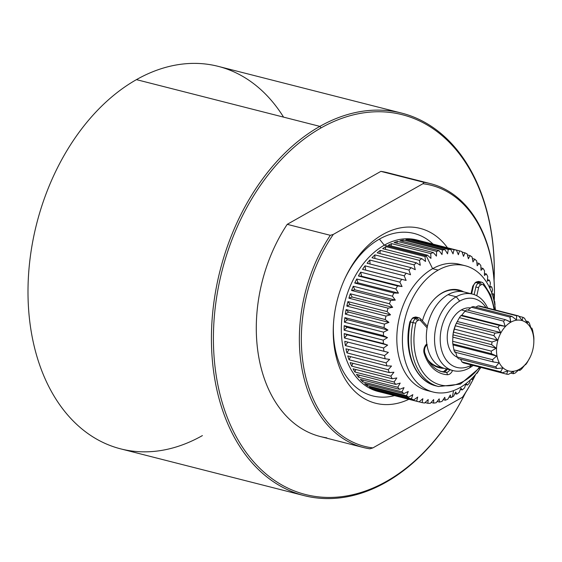 <?xml version="1.0" encoding="UTF-8"?>
<svg xmlns="http://www.w3.org/2000/svg" width="562" height="562" viewBox="0 0 562 562"><rect width="100%" height="100%" fill="white"/><g stroke="black" fill="none" stroke-linecap="round" stroke-linejoin="round"><path stroke-width="0.84" d="M202.411 435.585A197.374 137.016 -75.7 0 1 31.893 335.402A197.374 137.016 -75.7 0 1 136.447 79.635A197.374 137.016 -75.7 0 1 283.557 117.121M319.876 126.38A197.374 137.016 104.3 0 0 211.663 327.309A197.374 137.016 104.3 0 0 304.126 495.614A197.374 137.016 104.3 0 0 385.848 482.322A197.374 137.016 -75.7 0 1 215.323 382.139A197.374 137.016 -75.7 0 1 319.876 126.38L321.092 127.89A195.969 136.046 104.3 0 0 217.283 381.837A195.969 136.046 104.3 0 0 386.593 481.304L385.848 482.322L386.593 481.304A195.969 136.046 -75.7 0 1 217.283 381.837A195.969 136.046 -75.7 0 1 321.092 127.89A195.969 136.046 -75.7 0 1 494.082 280.586A195.969 136.046 104.3 0 0 321.092 127.89L319.876 126.38A197.374 137.016 -75.7 0 1 494.089 280.67A197.374 137.016 104.3 0 0 401.598 113.088A197.374 137.016 104.3 0 0 319.876 126.38L136.447 79.635L319.876 126.38M304.126 495.614L120.697 448.869A197.374 137.016 -75.7 0 1 28.233 280.571A197.374 137.016 -75.7 0 1 136.447 79.635A197.374 137.016 -75.7 0 1 218.161 66.351L401.598 113.088M465.491 392.796A195.969 136.046 -75.7 0 1 386.593 481.304A195.969 136.046 104.3 0 0 465.491 392.796M393.85 174.67A136.123 94.5 104.3 0 0 380.881 171.368L287.231 224.336A136.123 94.5 104.3 0 0 258.984 358.254A136.123 94.5 104.3 0 0 326.796 437.833M465.54 392.719A197.374 137.016 -75.7 0 1 385.848 482.322A197.374 137.016 104.3 0 0 465.54 392.719M363.298 447.485L320.228 436.512A136.123 94.5 -75.7 0 1 287.231 224.336L330.301 235.309A136.123 94.5 104.3 0 0 363.298 447.485A136.123 94.5 104.3 0 0 369.866 448.806L372.859 447.914L369.866 448.806A136.123 94.5 -75.7 0 1 302.054 369.227A136.123 94.5 -75.7 0 1 330.301 235.309L333.294 234.417A134.725 93.524 104.3 0 0 304.007 368.918A134.725 93.524 104.3 0 0 372.859 447.914L462.484 397.222A134.725 93.524 104.3 0 0 474.391 376.962A134.725 93.524 -75.7 0 1 462.484 397.222L463.524 395.831A136.123 94.5 104.3 0 0 475.684 374.334A136.123 94.5 -75.7 0 1 463.524 395.831L462.484 397.222L372.859 447.914A134.725 93.524 -75.7 0 1 304.007 368.918A134.725 93.524 -75.7 0 1 333.294 234.417L422.919 183.725A134.725 93.524 -75.7 0 1 494.216 301.316A134.725 93.524 104.3 0 0 422.919 183.725L423.952 182.341L380.881 171.368A136.123 94.5 -75.7 0 1 387.45 172.689L430.52 183.662A136.123 94.5 104.3 0 0 423.952 182.341A136.123 94.5 -75.7 0 1 494.216 301.316A136.123 94.5 104.3 0 0 430.52 183.662M474.412 376.926A134.725 93.524 104.3 0 0 475.677 374.348A134.725 93.524 -75.7 0 1 474.412 376.926A78.188 54.275 -75.7 0 1 472.382 379.526L471.349 378.992L472.382 379.526A78.188 54.275 104.3 0 0 474.405 376.94L474.665 375.514L474.405 376.94M335.022 351.376A90.215 62.628 104.3 0 0 408.876 399.294A90.215 62.628 104.3 0 1 335.022 351.376L335.015 347.723L335.022 351.376A90.215 62.628 104.3 0 1 368.848 244.751A90.215 62.628 104.3 0 1 447.485 247.786A90.215 62.628 104.3 0 0 345.237 277.818A90.215 62.628 104.3 0 0 333.47 324A90.215 62.628 104.3 0 0 335.022 351.376M333.294 234.417L330.301 235.309L287.231 224.336L380.881 171.368L423.952 182.341L422.919 183.725L333.294 234.417M394.475 395.62A83.822 58.188 -75.7 0 1 335.015 347.723A83.822 58.188 -75.7 0 1 333.526 323.122A83.822 58.188 -75.7 0 0 335.015 347.723A83.822 58.188 -75.7 0 0 394.475 395.62M418.051 240.304A78.188 54.275 104.3 0 0 384.289 245.187L379.42 239.103A83.822 58.188 -75.7 0 1 433.077 244.119A83.822 58.188 -75.7 0 0 379.42 239.103L384.289 245.187A78.188 54.275 104.3 0 0 341.373 326.122A78.188 54.275 104.3 0 0 379.905 391.876M344.871 278.612A83.822 58.188 -75.7 0 1 379.42 239.103A83.822 58.188 -75.7 0 0 344.871 278.612M356.744 278.998A78.188 54.275 104.3 0 0 354.72 283.037L393.871 293.02A78.188 54.275 104.3 0 0 392.431 296.202L353.273 286.227A78.188 54.275 104.3 0 0 351.545 290.47L390.695 300.445A78.188 54.275 104.3 0 0 389.48 303.768L350.323 293.793A78.188 54.275 104.3 0 0 348.897 298.183L388.047 308.159A78.188 54.275 104.3 0 0 387.07 311.58L347.92 301.604A78.188 54.275 104.3 0 0 346.81 306.1L385.968 316.076A78.188 54.275 104.3 0 0 385.237 319.553L346.087 309.578A78.188 54.275 104.3 0 0 345.314 314.123L384.464 324.098A78.188 54.275 104.3 0 0 384.001 327.604L344.85 317.628A78.188 54.275 104.3 0 0 344.415 322.181L383.565 332.156A78.188 54.275 104.3 0 0 383.368 335.633L344.211 325.658A78.188 54.275 104.3 0 0 344.127 330.168L383.277 340.143A78.188 54.275 104.3 0 0 383.347 343.572L344.19 333.596A78.188 54.275 104.3 0 0 344.45 338.001L383.6 347.976A78.188 54.275 104.3 0 0 383.937 351.313L344.78 341.338A78.188 54.275 104.3 0 0 345.384 345.602L384.541 355.577A78.188 54.275 104.3 0 0 385.132 358.788L345.981 348.812A78.188 54.275 104.3 0 0 346.923 352.887L386.073 362.862A78.188 54.275 104.3 0 0 386.923 365.904L347.773 355.929A78.188 54.275 104.3 0 0 349.044 359.764L388.194 369.74A78.188 54.275 104.3 0 0 389.29 372.585L350.14 362.609A78.188 54.275 104.3 0 0 351.721 366.171L390.871 376.147A78.188 54.275 104.3 0 0 392.206 378.767L353.048 368.791A78.188 54.275 104.3 0 0 354.931 372.03L394.081 382.005A78.188 54.275 104.3 0 0 395.634 384.366L356.484 374.39A78.188 54.275 104.3 0 0 358.633 377.285L397.791 387.26A78.188 54.275 104.3 0 0 399.54 389.34L360.39 379.357A78.188 54.275 104.3 0 0 362.799 381.865L401.949 391.84A78.188 54.275 104.3 0 0 403.888 393.618L364.731 383.635A78.188 54.275 104.3 0 0 367.365 385.736L406.516 395.711A78.188 54.275 104.3 0 0 408.616 397.158L369.466 387.183A78.188 54.275 104.3 0 0 372.297 388.841L411.447 398.816A78.188 54.275 104.3 0 0 413.688 399.919L374.531 389.944A78.188 54.275 104.3 0 0 377.531 391.152L416.681 401.127A78.188 54.275 104.3 0 0 419.034 401.879L379.884 391.904A78.188 54.275 104.3 0 0 380.846 392.164A78.188 54.275 104.3 0 0 381.823 392.402A78.188 54.275 104.3 0 1 379.884 391.904L419.034 401.879A78.188 54.275 -75.7 0 1 416.681 401.127L417.721 397.053L413.688 399.919A78.188 54.275 -75.7 0 1 411.447 398.816L412.838 394.643L408.616 397.158A78.188 54.275 -75.7 0 1 406.516 395.711L408.251 391.489L403.888 393.618A78.188 54.275 -75.7 0 1 401.949 391.84L404.029 387.625L399.54 389.34A78.188 54.275 -75.7 0 1 397.791 387.26L400.2 383.094L395.634 384.366A78.188 54.275 -75.7 0 1 394.081 382.005L396.814 377.945L392.206 378.767A78.188 54.275 -75.7 0 1 390.871 376.147L393.913 372.241L389.29 372.585A78.188 54.275 -75.7 0 1 388.194 369.74L391.517 366.031L386.923 365.904A78.188 54.275 -75.7 0 1 386.073 362.862L389.663 359.385L385.132 358.788A78.188 54.275 -75.7 0 1 384.541 355.577L388.363 352.388L383.937 351.313A78.188 54.275 -75.7 0 1 383.6 347.976L387.639 345.11L383.347 343.572A78.188 54.275 -75.7 0 1 383.277 340.143L387.499 337.629L383.368 335.633A78.188 54.275 -75.7 0 1 383.565 332.156L387.935 330.027L384.001 327.604A78.188 54.275 -75.7 0 1 384.464 324.098L388.946 322.391L385.237 319.553A78.188 54.275 -75.7 0 1 385.968 316.076L390.527 314.804L387.07 311.58A78.188 54.275 -75.7 0 1 388.047 308.159L392.655 307.344L389.48 303.768A78.188 54.275 -75.7 0 1 390.695 300.445L395.311 300.094L392.431 296.202A78.188 54.275 -75.7 0 1 393.871 293.02L398.465 293.139L358.008 282.834L356.744 278.998A78.188 54.275 104.3 0 0 354.72 283.037L358.008 282.834L356.744 278.998L395.894 288.973L356.744 278.998M419.083 401.844L422.16 402.624A78.188 54.275 104.3 0 0 424.605 403.017A78.188 54.275 -75.7 0 1 422.16 402.624L422.863 398.69L419.034 401.879L422.863 398.69L422.16 402.624L419.083 401.844M425.062 402.575L427.83 403.284A78.188 54.275 104.3 0 0 430.337 403.305A78.188 54.275 -75.7 0 1 427.83 403.284L428.195 399.54L424.605 403.017L428.195 399.54L427.83 403.284L425.062 402.575M431.103 402.455L433.625 403.102A78.188 54.275 104.3 0 0 436.168 402.757A78.188 54.275 -75.7 0 1 433.625 403.102L433.66 399.596L430.337 403.305L433.66 399.596L433.625 403.102L431.103 402.455M437.159 401.486L439.484 402.076A78.188 54.275 104.3 0 0 442.034 401.373A78.188 54.275 -75.7 0 1 439.484 402.076L439.203 398.844L436.168 402.757L439.203 398.844L439.484 402.076L437.159 401.486M443.179 399.673L445.343 400.221A78.188 54.275 104.3 0 0 447.865 399.161A78.188 54.275 -75.7 0 1 445.343 400.221L444.767 397.313L442.034 401.373L444.767 397.313L445.343 400.221L443.179 399.673M449.101 397.039L451.131 397.559A78.188 54.275 104.3 0 0 452.375 396.877A78.188 54.275 -75.7 0 1 451.131 397.559L450.281 395.002L447.865 399.161L450.281 395.002L451.131 397.559L449.101 397.039M380.846 392.164L378.05 391.454A78.188 54.275 -75.7 0 1 341.422 324.78A78.188 54.275 -75.7 0 1 384.289 245.187L426.242 255.872A78.188 54.275 104.3 0 0 425.005 256.595L385.848 246.613A78.188 54.275 104.3 0 0 382.666 248.657L421.823 258.632A78.188 54.275 104.3 0 0 419.421 260.361L380.263 250.385A78.188 54.275 104.3 0 0 377.2 252.844L416.351 262.819A78.188 54.275 104.3 0 0 414.053 264.857L374.903 254.881A78.188 54.275 104.3 0 0 371.981 257.726L411.138 267.702A78.188 54.275 104.3 0 0 408.96 270.027L369.81 260.044A78.188 54.275 104.3 0 0 367.077 263.248L406.228 273.223A78.188 54.275 104.3 0 0 404.204 275.809L365.054 265.833A78.188 54.275 104.3 0 0 362.532 269.353L401.682 279.328A78.188 54.275 104.3 0 0 399.835 282.145L360.678 272.17A78.188 54.275 104.3 0 0 358.394 275.977L397.552 285.953A78.188 54.275 104.3 0 0 395.894 288.973L398.465 293.139L395.894 288.973A78.188 54.275 -75.7 0 1 397.552 285.953L402.076 286.55L399.835 282.145A78.188 54.275 -75.7 0 1 401.682 279.328L406.115 280.403L404.204 275.809A78.188 54.275 -75.7 0 1 406.228 273.223L410.527 274.762L408.96 270.027A78.188 54.275 -75.7 0 1 411.138 267.702L415.269 269.69L414.053 264.857A78.188 54.275 -75.7 0 1 416.351 262.819L420.285 265.243L419.421 260.361A78.188 54.275 -75.7 0 1 421.823 258.632L425.532 261.471L425.005 256.595A78.188 54.275 -75.7 0 1 426.242 255.872L432.614 268.692A65.157 45.234 104.3 0 0 396.828 337.052A65.157 45.234 104.3 0 0 430.246 391.166M453.555 390.625L452.375 396.877L453.555 390.625M393.871 293.02L354.72 283.037L358.008 282.834L398.465 293.139L393.871 293.02M397.552 285.953L358.394 275.977L361.619 276.244L402.076 286.55L397.552 285.953M360.678 272.17A78.188 54.275 104.3 0 0 358.394 275.977L361.619 276.244L360.678 272.17L399.835 282.145L402.076 286.55L361.619 276.244L360.678 272.17M401.682 279.328L362.532 269.353L401.682 279.328M365.054 265.833A78.188 54.275 104.3 0 0 362.532 269.353L365.658 270.097L365.054 265.833L404.204 275.809L406.115 280.403L365.658 270.097L365.054 265.833M406.228 273.223L367.077 263.248A78.188 54.275 104.3 0 1 369.81 260.044L408.96 270.027L410.527 274.762L406.228 273.223M370.042 264.007L369.81 260.044L370.042 264.007M411.138 267.702L371.981 257.726A78.188 54.275 104.3 0 1 374.903 254.881L414.053 264.857L415.269 269.69L411.138 267.702M374.833 258.45L374.903 254.881L374.833 258.45M416.351 262.819L377.2 252.844A78.188 54.275 104.3 0 1 380.263 250.385L419.421 260.361L420.285 265.243L416.351 262.819M379.968 253.546L380.263 250.385L379.968 253.546M421.823 258.632L382.666 248.657A78.188 54.275 104.3 0 1 385.848 246.613L425.005 256.595L425.532 261.471L421.823 258.632M385.384 249.345L385.848 246.613L385.384 249.345M427.485 255.19L430.942 258.415L430.745 253.588A78.188 54.275 -75.7 0 1 433.274 252.528L436.449 256.103L436.583 251.376A78.188 54.275 -75.7 0 1 439.126 250.673L442.013 254.565L442.442 249.992A78.188 54.275 -75.7 0 1 444.985 249.647L447.556 253.82L448.272 249.444A78.188 54.275 -75.7 0 1 450.78 249.465L453.021 253.869L454.005 249.732A78.188 54.275 -75.7 0 1 456.449 250.125L458.353 254.719L459.576 250.87A78.188 54.275 -75.7 0 1 461.929 251.621L463.495 256.356L464.929 252.83A78.188 54.275 -75.7 0 1 467.163 253.933L468.378 258.766L469.994 255.591A78.188 54.275 -75.7 0 1 472.094 257.038L472.965 261.92L474.728 259.138A78.188 54.275 -75.7 0 1 476.667 260.909L477.187 265.784L479.07 263.416A78.188 54.275 -75.7 0 1 480.826 265.489L481.016 270.315L482.976 268.383A78.188 54.275 -75.7 0 1 484.528 270.743L484.402 275.464L486.411 273.982A78.188 54.275 -75.7 0 1 487.739 276.602L487.31 281.176L489.319 280.164A78.188 54.275 -75.7 0 1 490.415 283.009L489.699 287.386L491.687 286.845A78.188 54.275 -75.7 0 1 492.537 289.887L491.792 293.027L492.537 289.887A78.188 54.275 104.3 0 0 491.687 286.845L489.867 286.381L491.687 286.845L489.699 287.386L490.415 283.009A78.188 54.275 104.3 0 0 489.319 280.164L487.451 279.686L489.319 280.164L487.31 281.176L487.739 276.602A78.188 54.275 104.3 0 0 486.411 273.982L484.458 273.49L486.411 273.982L484.402 275.464L484.528 270.743A78.188 54.275 104.3 0 0 482.976 268.383L480.924 267.856L482.976 268.383L481.016 270.315L480.826 265.489A78.188 54.275 104.3 0 0 479.07 263.416L476.878 262.854L479.07 263.416L477.187 265.784L476.667 260.909A78.188 54.275 104.3 0 0 474.728 259.138L472.361 258.534L474.728 259.138L472.965 261.92L472.094 257.038A78.188 54.275 104.3 0 0 469.994 255.591L467.422 254.937L469.994 255.591L468.378 258.766L467.163 253.933A78.188 54.275 104.3 0 0 464.929 252.83L462.09 252.106L464.929 252.83L463.495 256.356L461.929 251.621A78.188 54.275 104.3 0 0 459.576 250.87L420.425 240.894A78.188 54.275 104.3 0 0 419.456 240.634A78.188 54.275 104.3 0 0 417.299 240.15L456.449 250.125A78.188 54.275 104.3 0 0 454.005 249.732L414.854 239.756A78.188 54.275 104.3 0 0 411.63 239.489L450.78 249.465A78.188 54.275 104.3 0 0 448.272 249.444L409.122 239.468A78.188 54.275 104.3 0 0 405.834 239.672L444.985 249.647A78.188 54.275 104.3 0 0 442.442 249.992L403.291 240.016A78.188 54.275 104.3 0 0 399.975 240.698L439.126 250.673A78.188 54.275 104.3 0 0 436.583 251.376L397.425 241.4A78.188 54.275 104.3 0 0 394.117 242.552L433.274 252.528A78.188 54.275 104.3 0 0 430.745 253.588L391.595 243.613A78.188 54.275 104.3 0 0 388.328 245.215L427.485 255.19L388.328 245.215A78.188 54.275 104.3 0 1 391.595 243.613L430.745 253.588L430.942 258.415L427.485 255.19A78.188 54.275 104.3 0 0 426.242 255.872A78.188 54.275 -75.7 0 1 427.485 255.19M491.553 294.024L493.478 293.961A78.188 54.275 -75.7 0 1 494.075 297.172L493.548 298.836L494.075 297.172A78.188 54.275 104.3 0 0 493.478 293.961L491.989 293.582L493.478 293.961L491.553 294.024M494.124 301.309L494.679 301.436A78.188 54.275 -75.7 0 1 495.01 304.773L494.841 305.187L495.01 304.773A78.188 54.275 104.3 0 0 494.679 301.436L494.124 301.309M478.803 370.4L478.782 370.604A78.188 54.275 -75.7 0 1 476.927 373.421L476.527 373.33L476.927 373.421A78.188 54.275 104.3 0 0 478.782 370.604L478.803 370.4M470.366 379.919L469.649 382.729A78.188 54.275 -75.7 0 1 467.479 385.047L465.947 383.72L464.556 387.892A78.188 54.275 -75.7 0 1 462.259 389.93L460.931 388.166L459.196 392.388A78.188 54.275 -75.7 0 1 456.794 394.117L455.684 391.939L453.611 396.161A78.188 54.275 -75.7 0 1 452.375 396.877A78.188 54.275 104.3 0 0 453.611 396.161L455.684 391.939L456.794 394.117A78.188 54.275 104.3 0 0 459.196 392.388L460.931 388.166L462.259 389.93A78.188 54.275 104.3 0 0 464.556 387.892L465.947 383.72L467.479 385.047A78.188 54.275 104.3 0 0 469.649 382.729L470.366 379.919M462.35 265.145A65.157 45.234 104.3 0 0 432.614 268.692L426.242 255.872L384.289 245.187A78.188 54.275 -75.7 0 1 416.66 239.918L419.456 240.634M454.862 393.625L456.794 394.117L454.862 393.625M460.397 389.459L462.259 389.93L460.397 389.459M465.659 384.591L467.479 385.047L465.659 384.591M471.125 379.202L472.382 379.526L471.125 379.202M391.026 245.903L391.595 243.613L391.026 245.903M420.425 240.894L459.576 250.87L458.353 254.719L456.449 250.125L417.299 240.15A78.188 54.275 104.3 0 1 420.425 240.894L420.425 240.894M414.854 239.756L454.005 249.732L453.021 253.869L450.78 249.465L411.63 239.489A78.188 54.275 104.3 0 1 414.854 239.756L414.566 240.241L414.854 239.756M409.122 239.468L448.272 249.444L447.556 253.82L444.985 249.647L405.834 239.672A78.188 54.275 104.3 0 1 409.122 239.468L408.658 240.395L409.122 239.468M403.291 240.016L442.442 249.992L442.013 254.565L439.126 250.673L399.975 240.698A78.188 54.275 104.3 0 1 403.291 240.016L402.722 241.4L403.291 240.016M397.425 241.4L436.583 251.376L436.449 256.103L433.274 252.528L394.117 242.552A78.188 54.275 104.3 0 1 397.425 241.4L396.828 243.241L397.425 241.4M433.007 392.009L427.415 390.583A65.157 45.234 -75.7 0 1 396.891 335.022A65.157 45.234 -75.7 0 1 432.614 268.692L438.205 270.118L432.614 268.692A65.157 45.234 -75.7 0 1 459.59 264.302L465.181 265.728A65.157 45.234 104.3 0 0 438.205 270.118A65.157 45.234 104.3 0 0 402.483 336.448A65.157 45.234 104.3 0 0 433.007 392.009A65.157 45.234 104.3 0 0 459.983 387.618A65.157 45.234 104.3 0 0 480.777 367.583A65.157 45.234 -75.7 0 1 459.983 387.618A65.157 45.234 -75.7 0 1 403.692 354.552A65.157 45.234 -75.7 0 1 438.205 270.118A65.157 45.234 -75.7 0 1 495.438 310.034A65.157 45.234 104.3 0 0 465.181 265.728M463.657 291.868A40.099 27.833 104.3 0 0 442.392 292.711A40.099 27.833 104.3 0 0 422.427 320.853A40.099 27.833 104.3 0 1 442.392 292.711A40.099 27.833 104.3 0 1 458.992 290.013A40.099 27.833 104.3 0 1 463.657 291.868M410.457 321.871L409.902 321.801L410.485 321.984A58.49 40.605 104.3 0 0 436.049 385.904A58.49 40.605 104.3 0 0 437.32 386.199A58.49 40.605 -75.7 0 1 436.049 385.904A58.49 40.605 -75.7 0 1 410.485 321.984L409.902 321.801C402.975 351.11 415.009 381.233 436.049 385.904L438.571 386.544A58.49 40.605 -75.7 0 1 413.007 322.623A58.49 40.605 104.3 0 0 438.571 386.544L460.383 384.113L480.11 367.415M418.823 317.734A5.009 3.477 104.3 0 0 416.744 318.071L414.229 317.432L413.077 318.085L415.592 318.724L416.744 318.071A5.009 3.477 -75.7 0 1 418.823 317.734L420.594 318.823A2.002 1.307 137.9 0 1 420.502 320.516L427.127 327.864L420.502 320.516A2.002 1.307 -42.1 0 0 420.594 318.823A2.002 1.307 -42.1 0 0 420.123 318.542A5.009 3.477 104.3 0 0 418.823 317.734L416.302 317.094A5.009 3.477 104.3 0 0 414.229 317.432A5.009 3.477 -75.7 0 1 416.302 317.094L413.576 317.495A2.002 1.201 60.5 0 1 414.229 317.432A2.002 1.201 -119.5 0 0 413.576 317.495L412.424 318.148A2.002 1.201 60.5 0 1 413.077 318.085A5.009 3.477 104.3 0 0 410.485 321.984L413.007 322.623L410.485 321.984A5.009 3.477 -75.7 0 1 413.077 318.085A2.002 1.201 -119.5 0 0 412.424 318.148L409.902 321.801M428.441 360.86A40.099 27.833 104.3 0 0 439.196 367.724A40.099 27.833 104.3 0 0 444.17 368.328A40.099 27.833 104.3 0 1 428.441 360.86M473.309 286.29L472.754 286.206L473.344 286.374L471.63 293.884L473.344 286.374L472.754 286.206L471.033 293.736M481.662 282.194A5.009 3.477 104.3 0 0 479.59 282.531A5.009 3.477 -75.7 0 1 481.662 282.194L483.475 283.318A2.002 1.3 138.8 0 1 483.362 284.997A56.488 39.214 104.3 0 1 494.061 309.683A56.488 39.214 104.3 0 0 483.362 284.997A2.002 1.3 -41.2 0 0 483.475 283.318A2.002 1.3 -41.2 0 0 482.997 283.037A5.009 3.477 104.3 0 0 481.662 282.194L479.147 281.548A5.009 3.477 104.3 0 0 477.068 281.885A5.009 3.477 -75.7 0 1 479.147 281.548L476.414 281.948A2.002 1.201 60.5 0 1 477.068 281.885A2.002 1.201 -119.5 0 0 476.414 281.948L475.269 282.602A2.002 1.201 60.5 0 1 475.916 282.538A5.009 3.477 104.3 0 0 473.344 286.374A5.009 3.477 -75.7 0 1 475.916 282.538A2.002 1.201 -119.5 0 0 475.269 282.602L472.754 286.206M477.068 281.885L475.916 282.538L478.438 283.178A5.009 3.477 104.3 0 0 475.859 287.02L478.62 287.646L476.773 295.745L478.62 287.646L475.859 287.02A5.009 3.477 -75.7 0 1 478.438 283.178L479.59 282.531L477.068 281.885L475.916 282.538L478.438 283.178L479.59 282.531L477.068 281.885M415.592 318.724A5.009 3.477 104.3 0 0 413.007 322.623L415.775 323.227A56.488 39.214 104.3 0 0 431.419 380.811A56.488 39.214 104.3 0 0 479.4 367.232A56.488 39.214 104.3 0 1 431.419 380.811A56.488 39.214 104.3 0 1 415.775 323.227L413.007 322.623A5.009 3.477 -75.7 0 1 415.592 318.724A2.002 1.201 60.5 0 1 417.327 320.888A3.007 2.086 104.3 0 0 415.775 323.227A3.007 2.086 104.3 0 1 417.327 320.888A2.002 1.201 -119.5 0 0 415.592 318.724L416.744 318.071L414.229 317.432L413.077 318.085L415.592 318.724M427.246 344.745C425.012 346.389 424.148 348.911 424.654 352.318A2.002 0.948 163 0 1 424.134 353.259A45.255 31.416 -75.7 0 0 447.233 374.714A2.002 1.433 -86.3 0 0 446.151 372.388A2.002 1.433 93.7 0 1 447.233 374.714A7.018 4.868 -75.7 0 0 452.572 370.477A7.018 4.868 -75.7 0 1 447.233 374.714A45.255 31.416 -75.7 0 1 424.134 353.259A7.018 4.868 -75.7 0 1 426.797 343.951A7.018 4.868 -75.7 0 0 424.134 353.259A2.002 0.948 -17 0 0 424.654 352.318A2.002 0.948 -17 0 0 424.078 351.882M420.502 320.516A3.007 2.086 104.3 0 0 418.479 320.235L417.327 320.888L418.479 320.235A2.002 1.201 -119.5 0 0 416.744 318.071A2.002 1.201 60.5 0 1 418.479 320.235A3.007 2.086 104.3 0 1 420.502 320.516M483.362 284.997A3.007 2.086 104.3 0 0 481.318 284.695L480.166 285.341A3.007 2.086 104.3 0 0 478.62 287.646A3.007 2.086 104.3 0 1 480.166 285.341A2.002 1.201 -119.5 0 0 478.438 283.178A2.002 1.201 60.5 0 1 480.166 285.341L481.318 284.695A2.002 1.201 -119.5 0 0 479.59 282.531A2.002 1.201 60.5 0 1 481.318 284.695A3.007 2.086 104.3 0 1 483.362 284.997M474.131 294.593L475.859 287.02L474.131 294.593M447.261 369.129A5.009 3.477 -75.7 0 1 443.636 371.742A2.002 1.433 -86.3 0 0 443.446 371.714A2.002 1.433 93.7 0 1 443.636 371.742A43.253 30.025 -75.7 0 1 441.1 371.426A43.253 30.025 -75.7 0 0 443.636 371.742L446.151 372.388A5.009 3.477 104.3 0 0 449.776 369.768A5.009 3.477 104.3 0 1 446.151 372.388L443.636 371.742A5.009 3.477 -75.7 0 0 447.261 369.129M439.814 371.138L442.329 371.784A43.253 30.025 104.3 0 0 446.151 372.388A43.253 30.025 104.3 0 1 442.329 371.784C434.11 369.557 428.216 363.073 424.654 352.318M443.278 371.721A2.002 1.433 93.7 0 1 443.446 371.714L441.086 371.419M449.087 369.101A39.466 27.398 -75.7 0 1 426.333 337.846A39.466 27.398 -75.7 0 1 448.012 294.685A39.466 27.398 -75.7 0 1 468.343 293.54M453.077 370.611L444.865 368.517A39.466 27.398 -75.7 0 1 426.375 334.868A39.466 27.398 -75.7 0 1 448.012 294.685L456.225 296.778L459.695 301.106A35.455 24.616 104.3 0 0 440.882 346.909A35.455 24.616 104.3 0 0 471.314 365.174A35.455 24.616 -75.7 0 1 440.882 346.909A35.455 24.616 -75.7 0 1 459.695 301.106A35.455 24.616 -75.7 0 1 485.982 307.625A35.455 24.616 104.3 0 0 459.695 301.106L456.225 296.778A39.466 27.398 104.3 0 0 434.588 336.961A39.466 27.398 104.3 0 0 453.077 370.611A39.466 27.398 104.3 0 0 469.418 367.948A39.466 27.398 104.3 0 0 472.972 365.595A39.466 27.398 -75.7 0 1 469.418 367.948L471.427 365.202L469.418 367.948A39.466 27.398 -75.7 0 1 435.318 347.92A39.466 27.398 -75.7 0 1 456.225 296.778L448.012 294.685A39.466 27.398 -75.7 0 1 464.353 292.029L472.565 294.123A39.466 27.398 104.3 0 0 456.225 296.778A39.466 27.398 -75.7 0 1 487.64 308.046A39.466 27.398 104.3 0 0 472.565 294.123M470.52 307.934A25.662 17.815 104.3 0 0 461.332 309.943A25.662 17.815 104.3 0 0 447.352 334.629A25.662 17.815 104.3 0 0 457.356 357.284A25.662 17.815 -75.7 0 1 447.352 334.629A25.662 17.815 -75.7 0 1 461.332 309.943A25.662 17.815 -75.7 0 1 470.52 307.934M465.315 310.955L461.332 309.943L465.315 310.955M456.365 323.206A25.662 17.815 104.3 0 0 452.789 336.926M452.817 343.895L453.92 349.852A29.772 20.668 104.3 0 0 454.672 352.114L493.267 361.949A29.772 20.668 -75.7 0 1 492.516 359.68L453.92 349.852L452.817 343.895L491.413 353.73L496.696 356.02L453.239 344.949L496.696 356.02L492.516 359.68L496.696 356.02L491.413 353.73A29.772 20.668 -75.7 0 1 491.258 351.124L496.232 348.194L491.631 344.654A29.772 20.668 -75.7 0 1 492.087 341.97L497.609 340.115L493.9 335.626A29.772 20.668 -75.7 0 1 494.925 333.118L500.693 332.578L498.002 327.513A29.772 20.668 -75.7 0 1 499.492 325.433L505.175 326.325L503.524 321.12A29.772 20.668 -75.7 0 1 505.336 319.673L510.809 322.202A26.063 18.089 104.3 0 0 497.005 355.978A26.063 18.089 104.3 0 0 519.52 369.206L515.221 373.02A29.772 20.668 -75.7 0 1 513.268 373.702L513.528 371.405L508.554 374.334A29.772 20.668 -75.7 0 1 506.65 374.18L507.802 370.927L502.273 372.782A29.772 20.668 -75.7 0 1 500.609 371.805L502.772 367.977L497.005 368.517A29.772 20.668 -75.7 0 1 495.733 366.81L498.951 362.841L493.267 361.949L498.951 362.841L495.733 366.81A29.772 20.668 104.3 0 0 497.005 368.517L502.772 367.977L500.609 371.805A29.772 20.668 104.3 0 0 502.273 372.782L507.802 370.927L506.65 374.18A29.772 20.668 104.3 0 0 508.554 374.334L513.528 371.405L513.268 373.702A29.772 20.668 104.3 0 0 515.221 373.02L519.52 369.206A26.063 18.089 -75.7 0 1 497.005 355.978A26.063 18.089 -75.7 0 1 510.809 322.202A26.063 18.089 -75.7 0 1 533.324 335.43A26.063 18.089 -75.7 0 1 519.52 369.206A26.063 18.089 104.3 0 0 530.373 356.68A26.063 18.089 104.3 0 0 533.774 343.34A26.063 18.089 104.3 0 0 510.809 322.202L509.938 317.066A29.772 20.668 -75.7 0 1 511.891 316.385L516.492 319.926L516.604 315.753A29.772 20.668 -75.7 0 1 518.508 315.914L522.224 320.403L522.885 317.305A29.772 20.668 -75.7 0 1 524.55 318.289L527.247 323.354L528.154 321.576A29.772 20.668 -75.7 0 1 529.425 323.283L531.069 328.489L531.891 328.138A29.772 20.668 -75.7 0 1 532.643 330.407L533.745 336.364A29.772 20.668 -75.7 0 1 533.9 338.963L533.788 343.136L533.9 338.963A29.772 20.668 104.3 0 0 533.745 336.364L532.643 330.407A29.772 20.668 104.3 0 0 531.891 328.138L530.893 327.885L531.891 328.138L531.069 328.489L529.425 323.283A29.772 20.668 104.3 0 0 528.154 321.576L526.039 321.035L528.154 321.576L527.247 323.354L524.55 318.289A29.772 20.668 104.3 0 0 522.885 317.305L518.81 316.273L522.885 317.305L522.224 320.403L518.508 315.914L479.92 306.079A29.772 20.668 104.3 0 0 478.016 305.918L475.81 307.196L478.016 305.918A29.772 20.668 -75.7 0 1 479.92 306.079L518.508 315.914A29.772 20.668 104.3 0 0 516.604 315.753L478.016 305.918L516.604 315.753L516.492 319.926L511.891 316.385L473.295 306.557A29.772 20.668 104.3 0 0 471.342 307.231L509.938 317.066L510.619 321.963L505.336 319.673L466.741 309.838A29.772 20.668 104.3 0 0 464.929 311.285L461.718 315.254L460.896 315.605A29.772 20.668 104.3 0 0 459.407 317.678L456.33 323.283A29.772 20.668 104.3 0 0 455.311 325.791L453.499 332.142A29.772 20.668 104.3 0 0 453.035 334.826L452.663 341.289A29.772 20.668 104.3 0 0 452.817 343.895A29.772 20.668 -75.7 0 1 452.663 341.289L453.035 334.826A29.772 20.668 -75.7 0 1 453.499 332.142L455.311 325.791A29.772 20.668 -75.7 0 1 456.33 323.283L459.407 317.678A29.772 20.668 -75.7 0 1 460.896 315.605L461.718 315.254L464.929 311.285A29.772 20.668 -75.7 0 1 466.741 309.838L505.336 319.673A29.772 20.668 104.3 0 0 503.524 321.12L464.929 311.285L503.524 321.12L505.175 326.325L461.718 315.254L505.175 326.325L499.492 325.433L460.896 315.605L499.492 325.433A29.772 20.668 104.3 0 0 498.002 327.513L459.407 317.678L498.002 327.513L500.693 332.578L457.236 321.506L500.693 332.578L494.925 333.118L456.33 323.283L494.925 333.118A29.772 20.668 104.3 0 0 493.9 335.626L455.311 325.791L493.9 335.626L497.609 340.115L454.159 329.044L497.609 340.115L492.087 341.97L453.499 332.142L492.087 341.97A29.772 20.668 104.3 0 0 491.631 344.654L453.035 334.826L491.631 344.654L496.232 348.194L452.782 337.123L496.232 348.194L491.258 351.124L452.663 341.289L491.258 351.124A29.772 20.668 104.3 0 0 491.413 353.73L452.817 343.895M455.494 351.77L457.145 356.975A29.772 20.668 104.3 0 0 458.416 358.682L497.005 368.517L458.416 358.682A29.772 20.668 -75.7 0 1 457.145 356.975L495.733 366.81L457.145 356.975L455.494 351.77M460.524 359.216L462.013 361.97A29.772 20.668 104.3 0 0 463.685 362.947L502.273 372.782L463.685 362.947A29.772 20.668 -75.7 0 1 462.013 361.97L500.609 371.805L462.013 361.97L460.524 359.216M467.753 363.986L506.65 374.18L467.753 363.986M452.789 337.017L452.796 336.807A25.662 17.815 -75.7 0 1 456.147 323.67L456.52 322.876M456.534 322.841L456.33 323.283M530.233 356.968L527.163 362.574A29.772 20.668 -75.7 0 1 525.667 364.654L524.845 365.005L521.634 368.967A29.772 20.668 -75.7 0 1 519.822 370.421L519.4 369.36L519.822 370.421L518.586 370.105L519.822 370.421A29.772 20.668 104.3 0 0 521.634 368.967L524.845 365.005L525.667 364.654A29.772 20.668 104.3 0 0 527.163 362.574L530.233 356.968M467.984 310.154L471.342 307.231L467.984 310.154M510.76 373.063L513.268 373.702L510.76 373.063M453.92 349.852L492.516 359.68A29.772 20.668 104.3 0 0 493.267 361.949L454.672 352.114A29.772 20.668 -75.7 0 1 453.92 349.852M473.295 306.557L511.891 316.385A29.772 20.668 104.3 0 0 509.938 317.066L471.342 307.231A29.772 20.668 -75.7 0 1 473.295 306.557M441.901 367.492A39.466 27.398 -75.7 0 1 427.703 359.603A39.466 27.398 104.3 0 0 438.81 366.972A39.466 27.398 104.3 0 0 441.901 367.492M434.061 299.398A39.466 27.398 -75.7 0 1 441.957 293.146A39.466 27.398 -75.7 0 1 461.262 291.509A39.466 27.398 104.3 0 0 458.297 290.491A39.466 27.398 104.3 0 0 441.957 293.146A39.466 27.398 104.3 0 0 434.061 299.398M430.59 363.052A39.466 27.398 104.3 0 0 431.033 362.975M416.681 401.127L377.531 391.152L377.502 390.702L377.531 391.152A78.188 54.275 104.3 0 1 374.531 389.944L413.688 399.919L417.721 397.053L416.681 401.127M411.447 398.816L372.297 388.841L372.311 387.906L372.297 388.841A78.188 54.275 104.3 0 1 369.466 387.183L408.616 397.158L412.838 394.643L411.447 398.816M406.516 395.711L367.365 385.736L367.499 384.345L367.365 385.736A78.188 54.275 104.3 0 1 364.731 383.635L403.888 393.618L408.251 391.489L406.516 395.711M401.949 391.84L362.799 381.865L363.108 380.053L362.799 381.865A78.188 54.275 104.3 0 1 360.39 379.357L399.54 389.34L404.029 387.625L401.949 391.84M397.791 387.26L358.633 377.285L359.181 375.079L358.633 377.285A78.188 54.275 104.3 0 1 356.484 374.39L395.634 384.366L400.2 383.094L397.791 387.26M394.081 382.005L354.931 372.03L355.76 369.48L354.931 372.03A78.188 54.275 104.3 0 1 353.048 368.791L392.206 378.767L396.814 377.945L394.081 382.005M390.871 376.147L351.721 366.171L352.887 363.312L351.721 366.171A78.188 54.275 104.3 0 1 350.14 362.609L389.29 372.585L393.913 372.241L390.871 376.147M388.194 369.74L349.044 359.764L350.597 356.645L349.044 359.764A78.188 54.275 104.3 0 1 347.773 355.929L386.923 365.904L391.517 366.031L388.194 369.74M386.073 362.862L346.923 352.887L348.918 349.557L346.923 352.887A78.188 54.275 104.3 0 1 345.981 348.812L385.132 358.788L389.663 359.385L386.073 362.862M384.541 355.577L345.384 345.602L347.878 342.125L345.384 345.602A78.188 54.275 104.3 0 1 344.78 341.338L388.363 352.388L384.541 355.577M383.6 347.976L344.45 338.001L347.183 334.804L387.639 345.11L383.6 347.976M344.19 333.596A78.188 54.275 104.3 0 0 344.45 338.001L347.183 334.804L344.19 333.596L383.347 343.572L387.639 345.11L347.183 334.804L344.19 333.596M383.277 340.143L344.127 330.168L347.042 327.323L387.499 337.629L383.277 340.143M344.211 325.658A78.188 54.275 104.3 0 0 344.127 330.168L347.042 327.323L344.211 325.658L383.368 335.633L387.499 337.629L347.042 327.323L344.211 325.658M383.565 332.156L344.415 322.181L347.478 319.722L387.935 330.027L383.565 332.156M344.85 317.628A78.188 54.275 104.3 0 0 344.415 322.181L347.478 319.722L344.85 317.628L384.001 327.604L387.935 330.027L347.478 319.722L344.85 317.628M384.464 324.098L345.314 314.123L348.496 312.086L388.946 322.391L384.464 324.098M346.087 309.578A78.188 54.275 104.3 0 0 345.314 314.123L348.496 312.086L346.087 309.578L385.237 319.553L388.946 322.391L348.496 312.086L346.087 309.578M385.968 316.076L346.81 306.1L350.077 304.492L390.527 314.804L385.968 316.076M347.92 301.604A78.188 54.275 104.3 0 0 346.81 306.1L350.077 304.492L347.92 301.604L387.07 311.58L390.527 314.804L350.077 304.492L347.92 301.604M388.047 308.159L348.897 298.183L352.205 297.038L392.655 307.344L388.047 308.159M350.323 293.793A78.188 54.275 104.3 0 0 348.897 298.183L352.205 297.038L350.323 293.793L389.48 303.768L392.655 307.344L352.205 297.038L350.323 293.793M390.695 300.445L351.545 290.47L354.861 289.788L395.311 300.094L390.695 300.445M353.273 286.227A78.188 54.275 104.3 0 0 351.545 290.47L354.861 289.788L353.273 286.227L392.431 296.202L395.311 300.094L354.861 289.788L353.273 286.227M483.475 283.318L490.745 295.12L494.771 309.866M427.408 326.367L420.594 318.823M446.685 368.981L443.446 371.714M530.373 356.68L530.043 357.383M438.81 366.972L434.581 365.897M454.068 289.409L458.297 290.491"/></g></svg>

